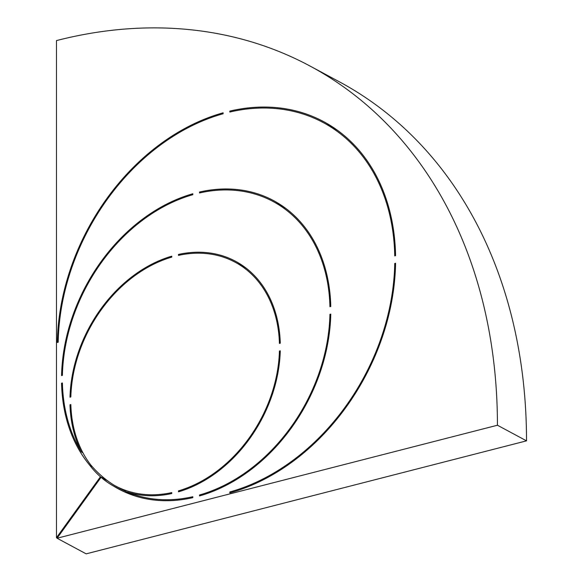 <?xml version="1.0" encoding="UTF-8"?>
<svg xmlns="http://www.w3.org/2000/svg" width="583" height="583" viewBox="0 0 583 583"><rect width="100%" height="100%" fill="white"/><g stroke="black" fill="none" stroke-linecap="round" stroke-linejoin="round"><path stroke-width="0.87" d="M279.425 351.024L280.27 350.813A127.881 97.674 118.2 0 1 178.493 491.812L178.493 490.864A126.861 96.895 -61.8 0 0 279.425 351.024L280.248 351.469M178.493 490.864L179.637 491.476M171.766 257.11A126.861 96.895 -61.8 0 0 70.835 396.95L69.996 397.169A127.881 97.674 118.2 0 1 171.766 256.163L171.766 257.11M82.895 452.743L81.401 451.942A127.881 97.674 118.2 0 1 69.996 404.77L70.835 404.551A126.861 96.895 -61.8 0 0 90.482 464.593A162.672 124.245 -61.8 0 0 114.108 485.209A126.861 96.895 -61.8 0 0 115.128 485.763A126.861 96.895 -61.8 0 0 171.766 492.591L171.766 493.539A127.881 97.674 118.2 0 1 127.386 492.052L134.075 495.645M124.062 491.709L113.605 486.098A127.881 97.674 118.2 0 1 101.048 477.302L107.753 480.902M69.996 404.77L70.856 405.229M106.806 480.195L100.451 476.785A127.881 97.674 118.2 0 1 89.811 465.336L92.238 466.64M178.493 254.436A127.881 97.674 118.2 0 1 235.612 261.315A127.881 97.674 118.2 0 1 280.27 343.212L279.425 343.423A126.861 96.895 -61.8 0 0 235.131 262.212A126.861 96.895 -61.8 0 0 178.493 255.383L178.493 254.436L179.761 255.114M89.811 465.336A163.692 125.024 118.2 0 1 61.565 383.177L62.41 382.965A162.672 124.245 -61.8 0 0 81.401 451.942M62.425 383.643L61.565 383.177M127.386 492.052A162.672 124.245 -61.8 0 0 192.805 496.709L192.805 497.656A163.692 125.024 118.2 0 1 118.75 489.064A163.692 125.024 118.2 0 1 113.605 486.098M526.522 440.85A536.09 409.463 -61.8 0 0 339.117 81.664L310.032 66.047A536.09 409.463 118.2 0 1 497.437 425.233L57.068 538.233L86.16 553.85L526.522 440.85L497.437 425.233M58.191 342.243L57.353 342.461A205.639 157.067 118.2 0 1 223.1 112.818L223.1 113.765A204.618 156.28 -61.8 0 0 58.191 342.243M229.826 111.091A205.639 157.067 118.2 0 1 323.725 121.679A205.639 157.067 118.2 0 1 395.573 255.675L394.735 255.886A204.618 156.28 -61.8 0 0 323.237 122.583A204.618 156.28 -61.8 0 0 229.826 112.038L229.826 111.091L231.072 111.754M394.735 263.487L395.573 263.268A205.639 157.067 118.2 0 1 229.826 492.912L229.826 491.965A204.618 156.28 -61.8 0 0 394.735 263.487L395.565 263.931M229.826 491.965L230.985 492.584M62.41 375.365L61.565 375.583A163.692 125.024 118.2 0 1 192.805 193.753L192.805 194.7A162.672 124.245 -61.8 0 0 62.41 375.365M330.758 314.762L329.927 314.317L330.772 314.099A163.692 125.024 118.2 0 1 199.532 495.929L199.532 494.982L200.683 495.594M199.532 192.026A163.692 125.024 118.2 0 1 273.587 200.618A163.692 125.024 118.2 0 1 330.772 306.498L329.927 306.716A162.672 124.245 -61.8 0 0 273.106 201.514A162.672 124.245 -61.8 0 0 199.532 192.973L199.532 192.026L200.785 192.696M57.17 538.087L56.478 537.715L56.478 40.584A536.09 409.463 118.2 0 1 310.032 66.047M56.478 537.715L100.451 476.785M101.048 477.302L57.068 538.233M199.532 494.982A162.672 124.245 -61.8 0 0 329.927 314.317M115.128 485.763L132.618 495.149M235.131 262.212L245.997 268.049M323.237 122.583L337.025 129.987M273.106 201.514L285.4 208.116"/></g></svg>
